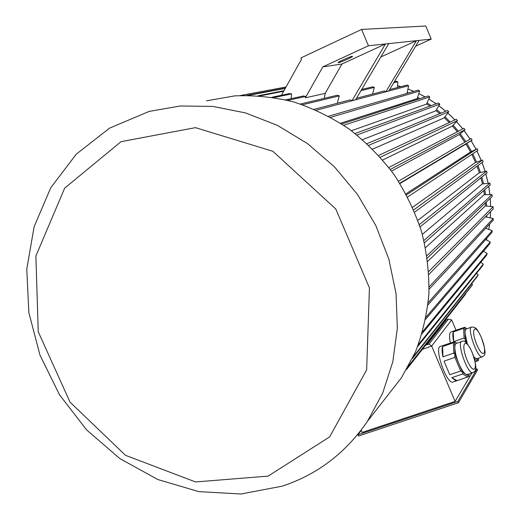 <?xml version="1.0" encoding="UTF-8"?>
<svg xmlns="http://www.w3.org/2000/svg" width="520" height="520" viewBox="0 0 520 520"><rect width="100%" height="100%" fill="white"/><g stroke="black" fill="none" stroke-linecap="round" stroke-linejoin="round"><path stroke-width="0.78" d="M475.566 369.363L477.003 368.869L477.51 370.071L458.425 402.747L358.443 436.033L357.903 434.772L361.29 430.411M467.649 374.465L465.855 374.303L469.072 376.181L469.007 373.997M462.599 372.404L465.855 374.303C463.638 372.84 461.299 369.278 458.841 363.616L462.599 372.404L462.631 373.984L451.757 377.702L457.009 380.64L456.19 380.978L451.757 377.702M455.215 355.024L458.841 363.616C456.463 357.819 455.137 352.684 454.851 348.212L454.909 357.357L444.035 361.147L449.781 374.745L444.035 361.147M456.969 343.187L454.571 341.776L454.851 348.212C454.753 345.169 455.299 343.551 456.508 343.356L461.591 341.562M454.571 341.776L453.362 342.778L453.804 353.067L442.943 356.863C441.968 352.085 441.857 348.66 442.611 346.574L442.943 356.863M453.362 342.778L442.611 346.574M453.804 353.067L455.143 354.731M454.909 357.357L460.668 371.013L449.781 374.745M460.668 371.013L462.462 372.197M454.63 341.692L444.171 345.111M462.631 373.984L467.779 376.974L457.009 380.64M467.779 376.974L469.072 376.181M466.934 328.757L464.718 327.36L465.049 333.424C464.919 330.61 465.4 329.108 466.479 328.919L471.413 327.164M477.237 358.612L475.547 358.397L478.562 360.295L478.478 358.183M473.993 357.416L475.547 358.397L473.772 356.72M467.331 343.863L465.049 333.424L465.387 339.56L466.986 343.473M464.769 327.281L454.603 330.661M453.681 341.666L464.094 337.987L463.574 328.296L453.258 331.975L453.681 341.666C452.719 337.142 452.582 333.912 453.258 331.975M464.718 327.36L463.574 328.296M464.094 337.987L465.387 339.56M465.459 339.84L465.179 341.939M474.526 359.268L477.341 361.036L475.131 361.797M477.341 361.036L478.562 360.295M425.549 345.274L429.072 344.026L431.672 346.079L451.659 319.891L455.988 330.168M361.166 430.125L362.154 432.419L455.091 401.401L431.672 346.079L422.325 349.394M453.434 381.914L452.751 382.148C446.069 383.728 433.518 346.125 440.739 346.32L443.528 345.332M450.379 342.914C449.013 336.128 449.332 332.43 451.328 331.832L454.084 330.85M471.985 372.983L455.091 401.401M485.485 205.933L485.303 202.975M484.419 194.662L483.776 190.567M482.45 183.937L480.903 177.847M479.375 172.796L477.041 166.212M475.553 162.506L471.822 154.421M470.581 152.009L465.985 144.034M464.834 142.22L459.401 134.453M457.308 131.768L452.406 125.97M449.235 122.564L444.294 117.702M439.751 113.672L435.975 110.598M429.878 106.106L426.615 103.922M418.509 99.099L417.268 98.43M340.606 123.234L417.17 98.624L419.692 90.987L330.688 117.319M351.429 130.702L426.491 104.124L429.748 96.902L343.779 125.301M362.563 139.653L435.825 110.799L439.822 104.085L438.399 102.986L355.101 133.504M372.678 149.091L444.119 117.903L448.767 111.735L447.434 110.513L367.003 143.624M382.733 159.978L452.205 126.159L457.496 120.627L456.281 119.288L378.697 155.409M391.541 171.087L459.179 134.628L465.023 129.753L463.918 128.316L388.85 167.511M399.984 183.528L465.745 144.183L472.108 140.055L471.14 138.522L398.489 181.168M405.977 193.83L470.334 152.139L477.113 148.746L477.951 150.358L407.641 196.969M412.607 207.279L475.3 162.611L482.463 160.043L483.151 161.714L414.674 212.095M417.872 220.35L479.122 172.874L486.571 171.113L487.116 172.835L420.095 226.857M422.338 234.344L482.196 183.989L489.873 183.099L490.256 184.86L424.463 242.769M425.51 247.624L484.172 194.688L491.985 194.636L492.226 196.417L427.297 258.005M427.739 261.333L485.257 205.94L493.135 206.707L493.226 208.897L428.903 274.372M285.753 99.847L303.42 95.973L305.552 96.447L305.305 97.838L322.803 66.898L341.952 64.012L325.189 93.366L324.292 98.332M305.305 97.838L325.189 93.366M380.874 56.953L416.455 40.677L385.931 91.689L384.274 91L356.512 98.254M372.509 94.075L374.394 87.399L372.587 86.834L361.725 89.421M415.63 46.221L431.236 39.111L419.12 40.391L388.85 90.916L385.931 91.689M314.288 109.278L350.207 99.898L352.04 100.666L355.654 99.71L388.746 43.615L385.431 43.966L341.952 64.012M352.04 100.666L385.431 43.966L368.433 45.767L322.803 66.898M300.437 104.013L337.291 95.238L339.287 95.875L337.259 103.278M431.236 39.111L425.809 26L361.595 29.439L300.911 57.941L301.47 59.273L281.418 95.277M368.433 45.767L361.595 29.439M272.064 97.195L289.464 93.62L291.603 93.899L291.174 98.657M352.261 56.297C350.318 56.433 337.89 61.977 338.098 62.614C337.545 63.713 352.703 57.174 352.579 56.368L352.261 56.297M419.12 40.391L388.746 43.615M476.587 162.084L472.758 153.803M471.569 151.495L466.921 143.429M465.797 141.661L460.278 133.77M458.315 131.242L453.219 125.21M450.307 122.064L445.036 116.87M440.915 113.198L436.644 109.701M431.165 105.638L427.193 102.966M419.965 98.624L417.762 97.422M408.473 92.97L407.387 92.508M486.668 216.931L486.714 215.527M486.597 205.894L486.343 201.994M485.524 194.532L484.757 189.703M483.535 183.709L481.845 177.086M480.441 172.464L477.971 165.523M426.049 344.637L427.407 344.149L427.063 343.343M427.407 344.149L445.926 320.424L445.614 319.67M406.692 369.343L465.745 293.969M408.194 366.71L471.627 285.903L472.563 284.486L471.744 283.536M408.74 365.716L472.563 284.486M412.522 358.378L477.406 276.393L478.218 274.885L476.56 273.273M413.27 356.798L478.218 274.885M417.677 346.509L482.599 265.759L483.275 264.173L480.851 262.23M418.392 344.63L483.275 264.173M422.038 333.749L486.623 255.216L487.156 253.558L483.503 251.16M422.63 331.702L487.156 253.558M425.653 319.267L489.873 243.659L490.256 241.95L485.647 239.564M426.082 317.096L490.256 241.95M427.954 304.889L491.972 232.401L492.213 230.659L485.687 228.306M428.2 302.64L492.213 230.659M429.091 289.224L493.135 220.292L493.214 218.517L485.413 216.853M429.143 286.923L493.214 218.517M428.727 271.505L493.135 206.707M426.946 255.665L491.985 194.636M423.917 240.448L489.873 183.099M419.348 224.575L486.571 171.113M413.738 209.865L482.463 160.043M406.51 194.825L477.113 148.746M399.789 183.222L472.108 140.055M390.319 169.442L465.023 129.753M240.916 95.498L285.994 87.055M240.448 95.517L286.033 86.99M248.729 95.362L285.24 88.413M247.221 95.355L285.402 88.114M260.273 95.849L283.66 91.253M258.369 95.713L283.959 90.708M274.131 97.52L291.603 93.899M287.872 100.36L305.552 96.447M302.569 104.741L339.287 95.875M361.004 90.636L374.394 87.399M393.757 82.725L397.813 81.751L396.136 81.224L394.413 81.633M397.521 87.542L397.813 81.751M389.643 89.596L406.991 85.066L408.629 85.742L316.394 110.195M408.629 85.742L407.05 93.379M328.64 116.201L418.113 90.162L419.692 90.987M341.803 124.001L428.24 95.94L429.748 96.902M356.974 134.986L439.822 104.085M368.758 145.269L448.767 111.735M380.315 157.209L457.496 120.627M367.478 421.291L382.7 393.088L392.815 361.757L397.351 328.244L396.038 293.605L388.81 258.98L375.837 225.556L357.519 194.493L334.464 166.849L307.476 143.578L277.511 125.424L245.609 112.944L212.869 106.431L180.356 105.976L149.103 111.436L109.551 128.141L76.258 154.18L50.765 187.746L34.099 226.785L26.773 269.132L28.854 312.631L40.008 355.206L59.573 394.894L86.593 429.884L119.834 458.569L157.827 479.538L198.848 491.628L240.975 494L282.1 486.194C317.168 474.688 345.631 453.057 367.478 421.291L401.505 377.65L415.382 352.112C422.5 333.625 427.005 314.171 428.909 293.748C429.234 273.046 426.803 252.389 421.61 231.79C414.869 211.517 405.626 192.368 393.881 174.33C380.854 157.222 365.969 142.142 349.232 129.09C331.669 117.416 313.17 108.362 293.722 101.933C274.021 97.103 254.378 95.082 234.793 95.875L206.414 100.835M268.119 476.125L329.641 436.897L366.646 369.896L369.434 287.931L335.784 208.975L272.883 151.3L195.468 127.647L121.043 141.667L64.656 188.149L35.88 256.016L38.246 331.786L70.05 402.149L125.515 455.325L195.507 481.949L268.119 476.125M429.072 344.026L448.37 319.144L445.783 320.079M451.659 319.891L448.37 319.144M477.003 368.869L457.873 401.44L458.425 402.747M457.873 401.44L357.903 434.772M486.466 239.993L486.967 238.069L486.479 240M489.638 224.055L488.839 229.327L489.619 224.075M490.269 217.718L490.588 211.582M490.62 206.33L490.237 198.302M489.879 194.558L488.683 186.244M488.111 183.242L485.836 173.869M485.115 171.418L482.047 162.532M481.221 160.459L476.931 151.034M476.034 149.279L471.113 140.706M470.106 139.126L464.074 130.572M462.774 128.915L456.553 121.654M454.922 119.919L447.824 113.067M445.705 111.222L438.893 105.801M436.137 103.812L428.883 99.093M425.152 96.941L418.951 93.717M413.875 91.397L408.109 89.096L413.901 91.39M400.862 86.671L397.612 85.742L400.887 86.658M482.625 356.759L482.17 356.909C477.172 358.169 466.362 326.781 471.848 327.008C475.475 327.353 476.457 327.178 481.39 337.506C487.74 356.454 484.387 354.848 482.17 356.909L476.762 358.774M481.377 337.649C487.877 352.969 483.509 360.613 476.86 344.806C470.216 328.965 474.955 322.147 481.377 337.649M473.259 372.56L472.726 372.729C467.226 374.004 456.112 341.094 462.104 341.38C464.575 339.833 467.903 343.447 472.101 352.228C478.66 371.495 475.137 370.949 472.726 372.729L467.084 374.654M472.082 352.391C478.901 368.375 474.116 376.734 467.149 360.217C460.181 343.662 465.368 336.2 472.082 352.391M490.295 217.724L490.613 211.556M490.646 206.336L490.262 198.276M489.912 194.558L488.716 186.219M488.144 183.235L485.869 173.843M485.154 171.411L482.079 162.506M481.26 160.446L476.97 151.008M476.073 149.26L471.146 140.68M470.145 139.107L464.106 130.54M462.813 128.888L456.586 121.628M454.961 119.899L447.844 113.041M445.744 111.209L438.913 105.768M436.176 103.799L428.89 99.067M425.191 96.928L418.957 93.691M456.19 380.978L452.751 382.148"/></g></svg>
